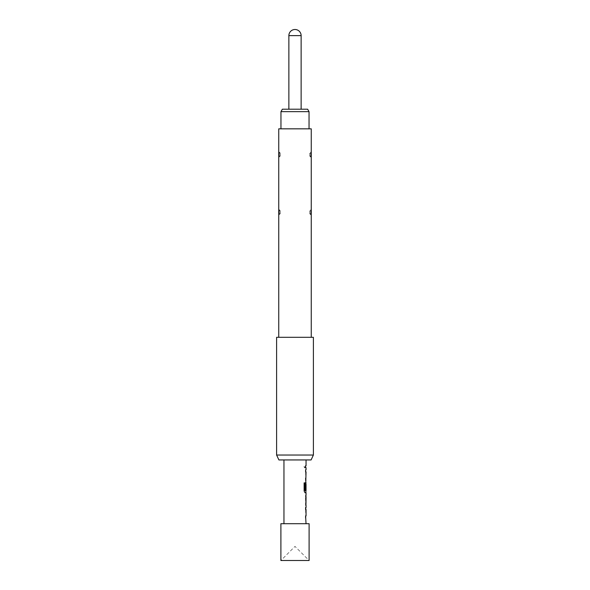 <?xml version="1.0" encoding="UTF-8"?>
<svg xmlns="http://www.w3.org/2000/svg" width="590" height="590" viewBox="0 0 590 590"><rect width="100%" height="100%" fill="white"/><g stroke="black" fill="none" stroke-linecap="round" stroke-linejoin="round"><path stroke-width="0.44" stroke-dasharray="2.95 2.21" d="M305.141 466.72L304.639 467.914L304.034 466.72L304.639 465.517L305.251 466.72L304.75 467.914L304.13 466.72L304.75 465.517L305.251 466.72M306.04 459.942L283.96 459.942L306.04 459.942M305.915 467.686L305.473 467.686L305.473 465.753L305.465 467.686L305.591 465.753L306.04 465.753M305.591 467.686L306.04 467.686M305.915 480.238L305.591 471.675L306.04 469.869M305.915 492.79L305.591 484.228L306.04 482.428M305.856 496.913L305.473 496.913L305.952 494.981L305.465 496.78L305.583 503.543M305.591 496.913L306.04 496.913M305.465 503.543L305.915 505.342L305.473 505.342L305.591 503.418L306.04 503.418M305.915 517.902L305.591 509.34L306.04 507.533M283.96 523.714L306.04 523.714L283.96 523.714M305.981 471.801L306.04 478.306M305.981 484.147L306.04 490.651M305.981 509.465L306.04 515.97M311.107 459.942L278.893 459.942M313.393 455.038L276.607 455.038M313.393 337.31L276.607 337.31M278.753 337.31L311.247 337.31L278.753 337.31M311.247 151.932L309.713 153.747A1.718 1.704 180 0 1 310.709 152.198L311.247 151.932L311.247 157.235L310.709 156.984L310.709 152.198L310.709 156.97L309.713 155.428L309.713 153.747L309.713 155.428A1.718 1.704 0 0 0 310.709 156.97M311.247 209.575L309.713 211.382A1.718 1.704 180 0 1 310.709 209.833L311.247 209.575L311.247 214.871L310.709 214.62L310.709 209.833L310.709 214.613L309.713 213.064L309.713 211.382L309.713 213.064A1.718 1.704 0 0 0 310.709 214.613M279.291 214.62L280.287 213.064A1.718 1.704 0 0 1 279.291 214.613L278.753 214.871L278.753 209.575L279.291 209.826L279.291 214.62L279.291 209.826L280.287 211.382L280.287 213.064L280.287 211.382A1.718 1.704 180 0 0 279.291 209.833L278.753 209.575M279.291 156.984L280.287 155.428A1.718 1.704 0 0 1 279.291 156.97L278.753 157.235L278.753 151.932L279.291 152.191L279.291 156.984L279.291 152.191L280.287 153.747L280.287 155.428L280.287 153.747A1.718 1.704 180 0 0 279.291 152.198L278.753 151.932M311.247 128.834L278.753 128.834M295 128.834L280.958 128.834L295 128.834M280.958 111.665L309.042 111.665M307.626 109.209L282.374 109.209M280.899 523.714L309.101 523.714M280.899 560.5L309.101 560.5L295 546.399L280.899 560.5M301.129 109.209L288.871 109.209L301.129 109.209M305.465 471.801L305.465 469.869M305.849 471.934L305.974 478.18M305.465 478.306L305.465 480.238M305.834 480.238L305.591 471.675M305.473 471.675L305.915 469.869M304.034 482.878L304.13 490.991M304.034 490.991L305.023 492.79M305.834 492.79L305.465 484.228L305.959 482.428L305.465 484.228L305.465 489.766M305.849 484.272L305.974 490.519M305.863 490.651L305.015 490.651M305.473 505.342L305.591 503.418M305.473 503.418L305.856 503.418M305.473 496.913L305.591 494.981M305.465 509.465L305.465 507.533M305.849 509.598L305.974 515.837M305.465 515.97L305.465 517.902M305.834 517.902L305.591 509.34M305.473 509.34L305.915 507.533M288.871 35.629L301.129 35.629"/><path stroke-width="0.89" d="M306.04 459.942L306.04 465.753L305.583 465.753L305.583 467.686L306.04 467.686L306.04 469.869L305.583 469.869L305.583 471.801L306.04 471.801L305.583 489.766L305.967 489.766L306.04 484.147L306.04 490.651L305.074 490.519L305.074 482.878L304.13 482.878L304.13 490.991L305.023 492.79L306.04 492.79L306.04 494.981M305.959 480.238L305.583 480.238M305.915 484.147L305.959 482.428M306.04 496.913L305.981 503.418L306.04 496.913M306.04 505.342L306.04 507.533L305.583 507.533L305.583 509.465L306.04 509.465L306.04 515.97L305.583 515.97L306.04 523.714M305.583 507.533L305.959 507.533M283.96 459.942L283.96 523.714M305.952 494.981L305.952 505.342M276.607 455.038L278.893 459.942L311.107 459.942L313.393 455.038L313.393 337.31L276.607 337.31L276.607 455.038L313.393 455.038M311.247 337.31L311.247 128.834L278.753 128.834L278.753 337.31M280.958 111.665L282.374 109.209L307.626 109.209L309.042 111.665L280.958 111.665L280.958 128.834M309.101 523.714L280.899 523.714L280.899 560.5L309.101 560.5L309.101 523.714M301.129 109.209L301.129 35.629L288.871 35.629L288.871 109.209M305.583 465.753L305.583 467.686M305.583 469.869L305.583 471.801M305.915 480.238L305.583 478.306M305.915 490.651L305.915 492.79L305.023 492.79M305.967 484.272L305.583 489.766M304.964 490.519L304.964 482.878L304.13 482.878M305.849 503.285L305.967 497.038M305.915 507.533L305.583 509.465M305.583 517.902L305.583 515.97M309.042 111.665L309.042 128.834M301.129 35.629A6.129 6.129 0 0 0 295 29.5A6.129 6.129 0 0 0 288.871 35.629M305.915 495.003L305.915 496.913M305.915 503.418L305.915 505.32"/></g></svg>
